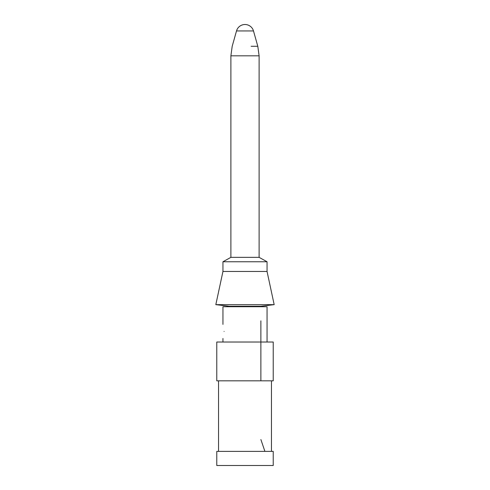 <?xml version="1.0" encoding="UTF-8"?>
<svg xmlns="http://www.w3.org/2000/svg" width="490" height="490" viewBox="0 0 490 490"><rect width="100%" height="100%" fill="white"/><g stroke="black" fill="none" stroke-linecap="round" stroke-linejoin="round"><path stroke-width="0.73" d="M233.16 465.5L220.304 465.5M231.47 465.5L216.776 465.5L216.776 451.388L273.224 451.388L273.224 465.5L231.47 465.5M232.315 451.388L218.54 451.388L218.54 380.828L232.315 380.828M231.47 380.828L216.776 380.828L216.776 342.02L273.224 342.02L273.224 380.828L231.47 380.828M267.05 342.02L267.05 306.74L222.95 306.74L222.95 324.374M253.489 30.937A8.82 8.82 0 0 0 236.511 30.937L253.489 30.937L257.801 46.281L259.112 55.823L259.112 257.348L267.05 261.758L267.05 271.46L222.95 271.46L215.827 304.645L274.173 304.645L260.876 306.232L260.876 306.74M267.05 261.758L222.95 261.758L222.95 271.46M259.112 257.348L230.888 257.348L222.95 261.758M234.428 342.02L222.95 342.02L222.95 338.486M237.387 306.74L229.124 306.74L229.124 306.232L215.827 304.645M229.124 306.232L260.876 306.232M224.108 331.43C222.846 340.538 222.846 340.538 224.108 331.43C222.846 322.322 222.846 322.322 224.108 331.43M259.112 55.823L230.888 55.823L230.888 257.348M257.801 46.281L251.137 46.281M260.876 320.852L260.876 380.828M260.876 439.53L264.906 451.388M271.46 380.828L271.46 451.388M236.511 30.937L232.199 46.281L230.888 55.823M267.05 271.46L274.173 304.645"/></g></svg>
